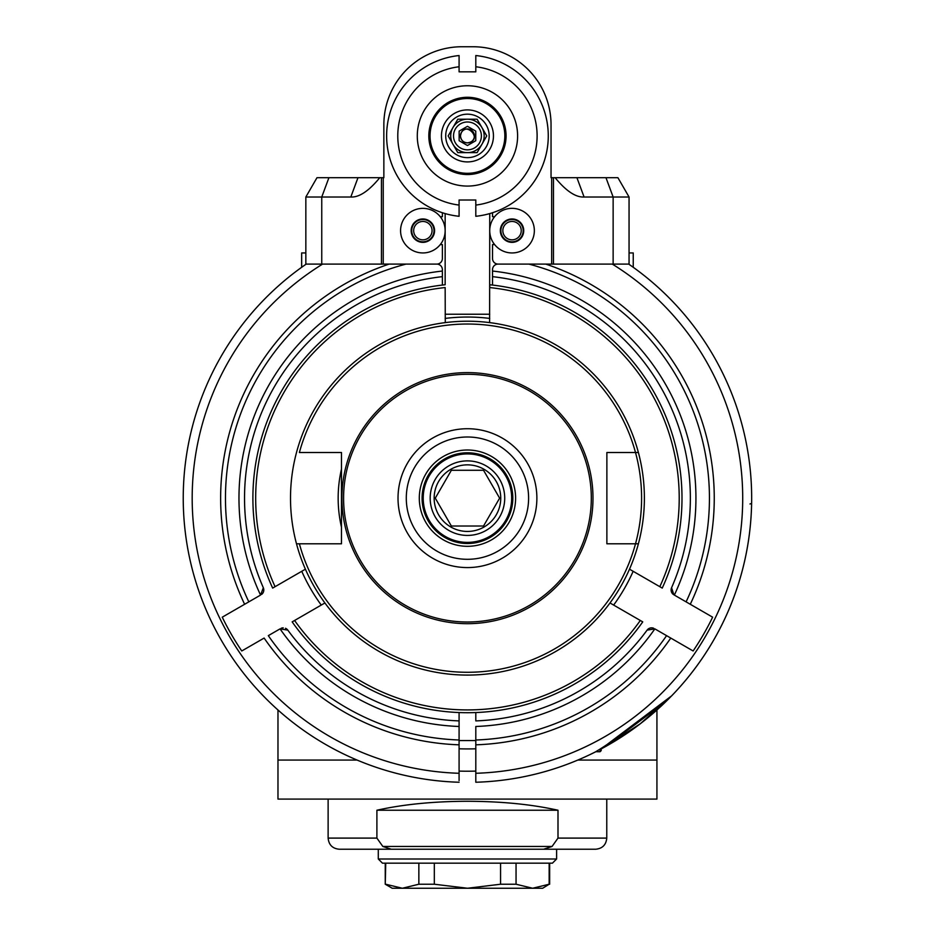 <?xml version="1.0" encoding="UTF-8"?>
<svg xmlns="http://www.w3.org/2000/svg" width="935" height="935" viewBox="0 0 935 935"><rect width="100%" height="100%" fill="white"/><g stroke="black" fill="none" stroke-linecap="round" stroke-linejoin="round"><path stroke-width="1.4" d="M656.931 760.073L656.931 709.992L656.931 760.073L577.783 760.073L656.931 760.073L656.931 799.086L277.976 799.086L277.976 760.073L357.112 760.073L277.976 760.073L277.976 709.992L277.976 760.073M459.085 771.094A273.067 273.067 0 0 0 475.81 771.094M459.085 748.795A250.779 250.779 0 0 0 467.453 748.923A250.779 250.779 0 0 0 475.81 748.795M629.056 252.941L633.24 252.941L633.24 267.305M301.654 267.305L301.654 252.941L305.839 252.941M557.996 810.236C531.781 804.369 501.592 801.388 467.453 801.272C433.302 801.388 403.125 804.369 376.899 810.236L376.899 838.099L376.899 810.236L557.996 810.236L557.996 838.099L552.071 846.456L543.609 849.237L595.63 849.237C602.397 848.583 606.114 844.866 606.768 838.099L557.996 838.099M328.127 799.086L328.127 838.099L376.899 838.099L382.824 846.456L391.298 849.237L543.609 849.237M391.298 849.237L339.276 849.237C332.498 848.583 328.793 844.866 328.127 838.099M378.289 849.237L556.617 849.237L556.617 858.996L378.289 858.996L378.289 849.237M382.824 846.456L552.071 846.456M556.617 858.996L552.433 863.169L382.462 863.169L378.289 858.996M542.686 888.25L532.599 888.25L549.161 884.229L542.686 888.25M385.734 884.229L402.295 888.25L418.857 884.229L434.331 884.229L467.453 888.25L500.564 884.229L516.05 884.229L532.599 888.25L392.221 888.25L385.255 884.229L385.734 863.169M418.857 863.169L418.857 884.229M434.331 884.229L434.331 863.169M500.564 863.169L500.564 884.229M516.05 884.229L516.05 863.169M549.161 863.169L549.161 884.229M422.865 241.803A11.15 11.15 0 0 0 432.519 225.078A11.15 11.15 0 0 0 413.212 225.078A11.15 11.15 0 0 0 422.865 241.803M512.029 241.803A11.15 11.15 0 0 0 521.683 225.078A11.15 11.15 0 0 0 502.375 225.078A11.15 11.15 0 0 0 512.029 241.803M406.012 264.091A241.99 241.99 0 0 0 248.815 601.86L260.549 595.081A228.491 228.491 0 0 1 442.372 271.045L442.372 269.666A5.575 5.575 0 0 0 436.797 264.091L305.839 264.091L305.839 205.034M494.627 244.584A22.288 22.288 0 0 1 519.416 209.615A22.288 22.288 0 0 1 519.416 251.69A22.288 22.288 0 0 1 494.627 244.584L492.523 244.584L492.523 258.516A5.575 5.575 0 0 0 498.098 264.091L528.883 264.091L498.098 264.091A5.575 5.575 0 0 0 492.523 269.666L492.523 276.655A222.916 222.916 0 0 1 671.564 587.741L673.878 594.812L686.091 601.86A241.99 241.99 0 0 0 528.883 264.091M445.153 318.414A181.121 181.121 0 0 1 489.741 318.414M712.634 617.182L686.091 601.86L712.634 617.182A272.552 272.552 0 0 1 693.127 650.97L666.585 635.648L693.127 650.97M673.212 594.356A5.575 5.575 0 0 1 671.564 587.741M492.523 285.07L492.523 276.655M633.147 571.297A181.121 181.121 0 0 1 613.64 605.074M475.81 712.54L475.81 720.908A222.916 222.916 0 0 0 647.102 630.12A5.575 5.575 0 0 1 653.647 628.238M647.102 630.12L654.851 628.869A228.491 228.491 0 0 1 475.81 726.483L475.81 739.994A241.99 241.99 0 0 0 666.585 635.648L654.851 628.869M612.296 264.091A275.252 275.252 0 0 1 475.81 773.28L475.81 739.994M475.81 773.28L475.81 782.244A284.217 284.217 0 0 0 595.198 752.044C617.334 739.082 662.027 704.487 671.821 695.663A284.217 284.217 0 0 0 628.682 264.091M671.646 695.839L601.193 748.923L640.183 723.854L671.774 695.71L640.183 723.854L605.985 746.317M590.406 754.393L595.408 751.927M594.987 752.137L595.198 752.044A284.217 284.217 0 0 0 595.84 751.717A284.217 284.217 0 0 1 595.198 752.044M751.611 503.451A284.217 284.217 0 0 1 601.193 748.923A284.217 284.217 0 0 0 751.611 503.451L749.975 503.988M475.81 782.244L475.81 780.608M321.266 605.074A181.121 181.121 0 0 1 301.76 571.297M475.81 740.567L459.085 740.567L459.085 712.54M285.479 628.285A5.575 5.575 0 0 1 287.805 630.12A222.916 222.916 0 0 0 459.085 720.908L459.085 726.483A228.491 228.491 0 0 1 280.044 628.869L268.322 635.648A241.99 241.99 0 0 0 459.085 739.994L459.085 726.483M459.085 739.994L459.085 780.608M306.224 264.091A284.217 284.217 0 0 0 459.085 782.244A284.217 284.217 0 0 1 306.224 264.091M264.126 638.067L241.768 650.97L264.126 638.067A246.817 246.817 0 0 0 459.085 744.821M222.261 617.182L248.815 601.86L222.261 617.182A272.552 272.552 0 0 0 241.768 650.97M442.372 271.045L442.372 276.655A222.916 222.916 0 0 0 263.331 587.741L260.549 595.081M442.372 285.07L442.372 276.655M281.248 628.238A5.575 5.575 0 0 1 283.223 627.853M263.331 587.741A5.575 5.575 0 0 1 261.683 594.356M280.044 628.869L287.805 630.12A222.916 222.916 0 0 0 459.085 720.908A222.916 222.916 0 0 1 287.805 630.12M595.829 751.717L600.083 751.717L601.193 750.606L601.193 748.619M600.083 751.717L600.083 749.309M341.474 543.796L341.474 452.505L299.387 452.505A174.155 174.155 0 0 1 635.508 452.505L638.395 452.505A176.937 176.937 0 0 0 296.5 452.505A176.937 176.937 0 0 0 296.5 543.796L341.474 543.796M312.629 452.505L317.175 452.505M617.719 452.505L622.266 452.505M635.508 452.505L606.873 452.505L606.873 543.796L635.508 543.796A174.155 174.155 0 0 0 635.508 452.505L638.395 452.505A176.937 176.937 0 0 1 638.395 543.796L635.508 543.796A174.155 174.155 0 0 1 299.387 543.796L296.5 543.796A176.937 176.937 0 0 0 638.395 543.796L635.508 543.796M622.266 543.796L617.719 543.796M317.175 543.796L312.629 543.796M591.306 498.156A123.852 123.852 0 0 1 405.521 605.413A123.852 123.852 0 0 1 405.521 390.888A123.852 123.852 0 0 1 591.306 498.156M515.606 498.156A48.153 48.153 0 0 1 443.377 539.857A48.153 48.153 0 0 1 443.377 456.455A48.153 48.153 0 0 1 515.606 498.156M512.812 498.156A45.371 45.371 0 0 1 467.453 543.515A45.371 45.371 0 0 1 422.082 498.156A45.371 45.371 0 0 1 467.453 452.785A45.371 45.371 0 0 1 512.812 498.156M511.679 498.156A44.237 44.237 0 0 1 445.329 536.456A44.237 44.237 0 0 1 445.329 459.845A44.237 44.237 0 0 1 511.679 498.156M504.725 498.156A37.271 37.271 0 0 1 448.812 530.425A37.271 37.271 0 0 1 448.812 465.875A37.271 37.271 0 0 1 504.725 498.156M489.613 322.61L489.741 213.589M445.282 322.61L445.153 287.559A211.766 211.766 0 0 0 275.077 586.689L305.394 569.193M445.153 213.589L445.153 284.754A214.559 214.559 0 0 0 272.658 588.092L275.077 586.689M324.901 602.97L292.164 621.88A214.559 214.559 0 0 0 642.742 621.88L609.994 602.97M294.583 620.478A211.766 211.766 0 0 0 640.311 620.478M659.818 586.689L662.237 588.092A214.559 214.559 0 0 0 489.741 284.754L489.741 287.559A211.766 211.766 0 0 1 659.818 586.689L629.5 569.193M434.156 498.156A33.286 33.286 0 0 0 484.096 526.978A33.286 33.286 0 0 0 484.096 469.323A33.286 33.286 0 0 0 434.156 498.156M435.278 498.156L451.36 526.019L483.535 526.019L499.629 498.156L483.535 470.282L451.36 470.282L435.278 498.156M321.757 264.091L321.757 197.016L328.921 177.708L357.976 177.708L316.977 177.708L305.839 197.016L350.812 197.016C359.18 197.472 368.834 191.032 379.774 177.708L383.853 177.708L383.853 124.764A78.014 78.014 0 0 1 461.878 46.75L473.017 46.75A78.014 78.014 0 0 1 551.042 124.764L551.042 177.708L617.918 177.708L629.056 197.016L613.138 197.016L613.138 264.091L498.098 264.091M305.839 197.016L305.839 264.091M629.056 197.016L629.056 264.091L613.138 264.091M350.812 197.016L357.976 177.708L379.774 177.708M436.797 264.091A5.575 5.575 0 0 0 442.372 258.516L442.372 244.584L440.268 244.584A22.288 22.288 0 0 1 407.695 246.98A22.288 22.288 0 0 1 407.695 214.325A22.288 22.288 0 0 1 440.268 216.721A22.288 22.288 0 0 1 440.268 244.584M442.372 212.736L442.372 216.721L440.268 216.721M492.523 212.736L492.523 216.721L494.627 216.721M605.973 177.708L576.918 177.708L584.083 197.016L613.138 197.016L605.973 177.708M555.133 177.708C566.072 191.032 575.726 197.472 584.083 197.016M422.865 218.954A11.699 11.699 0 0 0 412.732 236.508A11.699 11.699 0 0 0 432.998 236.508A11.699 11.699 0 0 0 422.865 218.954M422.865 219.234A11.419 11.419 0 0 0 412.978 236.368A11.419 11.419 0 0 0 432.765 236.368A11.419 11.419 0 0 0 422.865 219.234M422.865 221.455A9.198 9.198 0 0 1 430.825 235.246A9.198 9.198 0 0 1 414.906 235.246A9.198 9.198 0 0 1 422.865 221.455M512.029 218.954A11.699 11.699 0 0 0 501.896 236.508A11.699 11.699 0 0 0 522.162 236.508A11.699 11.699 0 0 0 512.029 218.954M512.029 219.234A11.419 11.419 0 0 0 502.142 236.368A11.419 11.419 0 0 0 521.929 236.368A11.419 11.419 0 0 0 512.029 219.234M512.029 221.455A9.198 9.198 0 0 1 520 235.246A9.198 9.198 0 0 1 504.07 235.246A9.198 9.198 0 0 1 512.029 221.455M459.085 66.759L459.085 71.831L475.81 71.831L475.81 55.539A80.807 80.807 0 0 1 475.81 216.289L475.81 200.008L459.085 200.008L459.085 216.289A80.807 80.807 0 0 1 459.085 55.539L459.085 66.759A69.657 69.657 0 0 0 459.085 205.069M467.453 186.077A50.151 50.151 0 0 0 517.604 135.914A50.151 50.151 0 0 0 467.453 85.763A50.151 50.151 0 0 0 417.291 135.914A50.151 50.151 0 0 0 467.453 186.077M457.799 152.639L477.107 152.639L486.749 135.914L477.107 119.201L457.799 119.201L448.145 135.914L457.799 152.639M481.922 144.27A16.713 16.713 0 0 1 450.728 135.914A16.713 16.713 0 0 1 481.922 127.557A16.713 16.713 0 0 1 463.117 152.066A16.713 16.713 0 0 1 463.117 119.762A16.713 16.713 0 0 1 481.922 127.557M453.522 135.914A13.931 13.931 0 0 1 467.453 121.982A13.931 13.931 0 0 1 481.385 135.914A13.931 13.931 0 0 1 467.453 149.845A13.931 13.931 0 0 1 453.522 135.914M489.741 314.242L445.153 314.242M460.487 135.914C460.897 140.145 463.222 142.471 467.453 142.88C485.136 140.028 463.339 118.231 460.487 135.914M459.143 131.122L467.453 126.319L475.763 131.122L475.763 140.718L467.453 145.509L459.143 140.718L459.143 131.122M467.453 128.948A6.966 6.966 0 0 1 474.419 135.914A6.966 6.966 0 0 1 467.453 142.88A6.966 6.966 0 0 1 460.487 135.914A6.966 6.966 0 0 1 467.453 128.948M492.523 271.045A228.491 228.491 0 0 1 674.357 595.081M475.81 744.821A246.817 246.817 0 0 0 670.781 638.067M690.275 604.279A246.817 246.817 0 0 0 545.76 264.091M459.085 773.28A275.252 275.252 0 0 1 322.598 264.091M389.135 264.091A246.817 246.817 0 0 0 244.619 604.279M341.918 498.156A125.524 125.524 0 0 1 530.215 389.439A125.524 125.524 0 0 1 530.215 606.862A125.524 125.524 0 0 1 341.918 498.156M398.018 498.156A69.435 69.435 0 0 0 467.453 567.58A69.435 69.435 0 0 0 536.877 498.156A69.435 69.435 0 0 0 467.453 428.721A69.435 69.435 0 0 0 398.018 498.156M406.293 498.156A61.161 61.161 0 0 0 498.028 551.112A61.161 61.161 0 0 0 498.028 445.189A61.161 61.161 0 0 0 406.293 498.156M341.474 527.223A129.287 129.287 0 0 1 341.474 469.078M381.433 177.708L381.433 264.091M551.673 177.708L551.673 264.091M383.233 264.091L383.233 177.708M553.462 264.091L553.462 177.708M475.81 216.289A80.807 80.807 0 0 0 475.81 55.539M475.81 205.069A69.657 69.657 0 0 0 475.81 66.759M467.453 97.287A38.627 38.627 0 0 0 428.826 135.914A38.627 38.627 0 0 0 467.453 174.541A38.627 38.627 0 0 0 506.069 135.914A38.627 38.627 0 0 0 467.453 97.287M467.453 98.514A37.4 37.4 0 0 1 504.853 135.914A37.4 37.4 0 0 1 467.453 173.314A37.4 37.4 0 0 1 430.042 135.914A37.4 37.4 0 0 1 467.453 98.514M467.453 109.909A26.005 26.005 0 0 0 441.449 135.914A26.005 26.005 0 0 0 467.453 161.919A26.005 26.005 0 0 0 493.458 135.914A26.005 26.005 0 0 0 467.453 109.909M467.453 114.175A21.739 21.739 0 0 0 448.625 146.783A21.739 21.739 0 0 0 486.27 146.783A21.739 21.739 0 0 0 467.453 114.175M606.768 799.086L606.768 838.099M385.255 863.169L385.255 884.229M549.651 863.169L549.651 884.229"/></g></svg>
